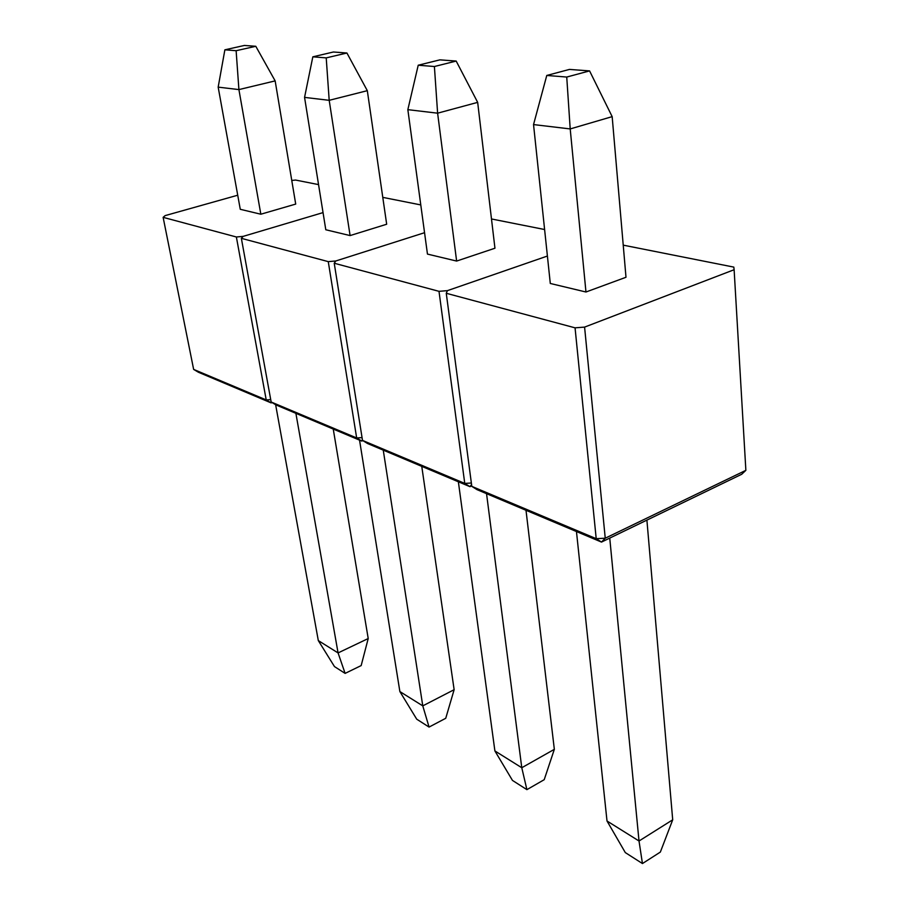 <?xml version="1.0" encoding="UTF-8"?>
<svg xmlns="http://www.w3.org/2000/svg" width="909" height="909" viewBox="0 0 909 909"><rect width="100%" height="100%" fill="white"/><g stroke="black" fill="none" stroke-linecap="round" stroke-linejoin="round"><path stroke-width="1.36" d="M272.064 402.551L271.132 402.892L198.378 372.236L193.64 369.406L266.223 399.926L236.374 236.988L163.131 217.342L193.64 369.406M163.131 217.342L165.12 215.615L237.726 195.219M236.374 236.988L243.192 236.363L323.047 212.604L243.192 236.363L241.362 238.328L271.155 402.005L356.669 437.956L328.263 261.633L241.362 238.328M291.766 180.437L295.63 180.062L318.548 184.607M255.793 46.291L275.154 80.89L295.709 204.082L260.838 214.217L240.271 209.297L218.171 87.139L224.875 49.813L236.124 50.711L255.793 46.291L244.407 45.45L224.875 49.813M270.712 399.608L266.223 399.926L271.132 402.892L271.461 402.187M275.154 80.89L238.908 89.593L260.838 214.217M295.891 413.322L338.068 652.923L368.213 638.538L361.168 665.581L345.113 673.387L334.478 666.581L318.309 640.584L338.068 652.923L345.113 673.387M236.124 50.711L238.908 89.593L218.171 87.139M275.632 404.71L318.309 640.584M333.251 429.071L368.213 638.538M362.85 440.626L361.737 441.07L276.063 404.971L271.155 402.005M328.263 261.633L335.796 260.974L424.548 232.704L335.796 260.974L334.228 263.235L362.509 440.411L464.76 483.406L439.002 291.334L334.228 263.235M382.78 197.367L420.776 204.923M346.92 53.006L367.316 90.673L386.677 224.239L350.101 235.579L325.797 229.761L304.56 97.388L312.832 56.824L326.217 57.892L346.92 53.006L333.398 52.006L312.832 56.824M362.066 437.604L356.669 437.956L361.737 441.07L362.43 439.911M471.737 485.895L469.953 486.667L367.588 443.535L362.509 440.411M439.002 291.334L447.421 290.641L547.4 256.043L447.421 290.641L446.262 293.277L471.805 486.372L596.213 538.673L575.056 327.831L446.262 293.277M491.485 218.967L544.605 229.523M456.182 61.062L477.668 102.365L494.951 248.225L456.625 261.065L427.457 254.088L407.846 109.659L418.22 65.221L434.4 66.516L456.182 61.062L439.854 59.858L418.22 65.221M471.362 483.02L464.76 483.406L469.953 486.667L471.566 484.542M575.056 327.831L584.589 327.104L605.246 538.208L745.869 470.328L741.721 474.259L601.485 542.082L477.009 489.644L471.805 486.372M745.869 470.328L734.12 269.723L584.589 327.104M734.12 269.723L733.824 267.11L623.222 245.146M589.577 70.902L612.166 116.636L625.994 277.268L585.964 292.005L550.297 283.472L533.538 124.578L546.775 75.458L566.739 77.049L589.577 70.902L569.466 69.414L546.775 75.458M605.246 538.208L596.213 538.673L601.485 542.082L605.246 538.208M367.316 90.673L329.194 100.32L350.101 235.579M383.257 450.137L422.776 705.873L454.136 689.692L445.74 718.292L429.059 727.075L416.731 719.189L399.869 691.556L422.776 705.873L429.059 727.075M326.217 57.892L329.194 100.32L304.56 97.388M359.544 440.149L399.869 691.556M421.765 466.362L454.136 689.692M477.668 102.365L437.615 113.182L456.625 261.065M486.542 493.655L521.777 767.741L554.342 749.334L544.218 779.683L526.902 789.648L512.471 780.422L494.894 750.936L521.777 767.741L526.902 789.648M434.4 66.516L437.615 113.182L407.846 109.659M458.363 481.781L494.894 750.936M526.004 510.29L554.342 749.334M612.166 116.636L570.204 128.93L585.964 292.005M609.746 538.094L639.016 841.007L672.705 819.804L660.354 852.074L642.447 863.55L625.301 852.585L607.007 820.997L639.016 841.007L642.447 863.55M566.739 77.049L570.204 128.93L533.538 124.578M576.465 531.549L607.007 820.997M646.901 520.118L672.705 819.804"/></g></svg>
